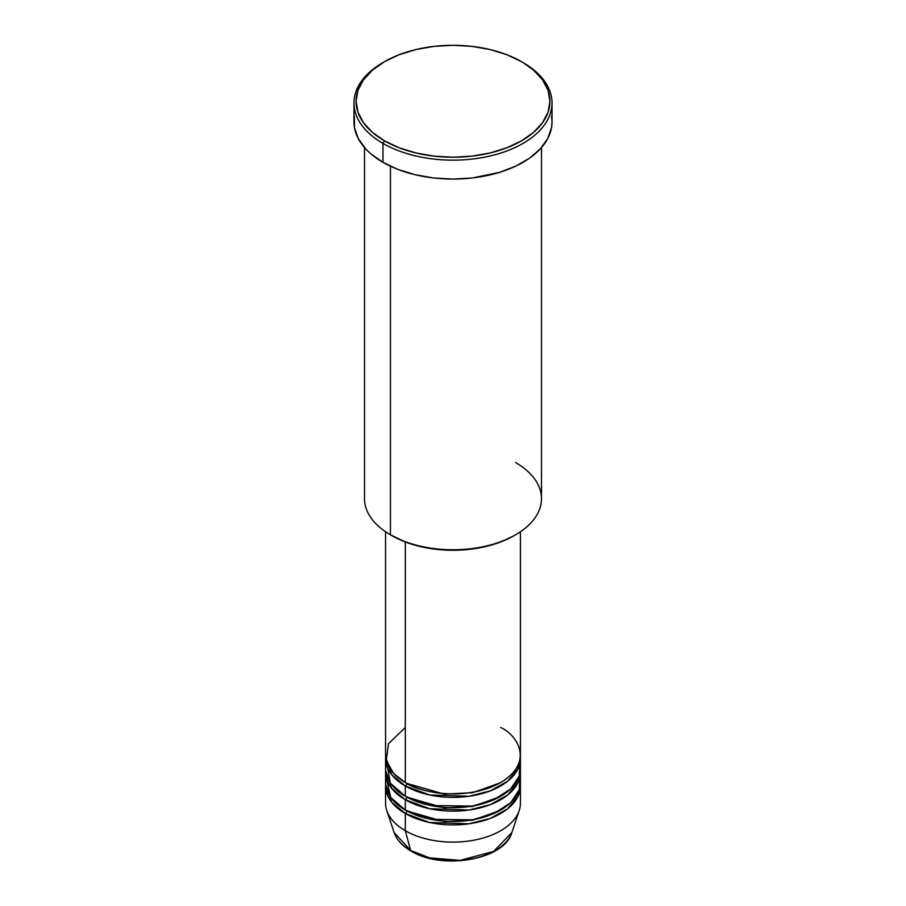 <?xml version="1.0" encoding="UTF-8"?>
<svg xmlns="http://www.w3.org/2000/svg" width="906" height="906" viewBox="0 0 906 906"><rect width="100%" height="100%" fill="white"/><g stroke="black" fill="none" stroke-linecap="round" stroke-linejoin="round"><path stroke-width="1.36" d="M511.856 832.546L493.645 851.425L460.044 860.36L429.671 857.869L410.611 850.462A2.106 1.212 120 0 0 411.007 851.017A2.106 1.212 -60 0 1 410.611 850.462A59.943 34.609 0 0 0 470.565 859.081A59.943 34.609 0 0 0 511.856 832.546C504.631 859.851 442.083 870.53 411.007 851.017C402.321 845.978 396.703 839.828 394.144 832.546A59.943 34.609 0 0 0 410.611 850.462L405.322 830.711L410.611 850.462L394.144 832.546L386.794 810.564A67.429 38.924 180 0 0 405.322 830.711A67.429 38.924 0 0 0 478.798 839.149A67.429 38.924 0 0 0 520.429 803.18L520.429 785.978A67.429 38.924 180 0 1 478.798 821.946A67.429 38.924 180 0 1 405.322 813.509L391.664 802.15L385.639 784.256A67.429 38.924 180 0 0 385.571 785.978L385.571 803.18A67.429 38.924 0 0 0 405.322 830.711L405.322 813.509L405.322 830.711A67.429 38.924 180 0 0 472.762 840.406A67.429 38.924 180 0 0 519.206 810.564L511.856 832.546M405.322 727.484L388.493 743.679L386.25 760.519L393.884 773.735L405.322 782.535A67.429 38.924 0 0 0 478.798 790.972A67.429 38.924 0 0 0 520.429 755.015L520.429 531.765M520.429 758.458A67.429 38.924 180 0 0 520.361 756.737L517.87 769.069L507.666 781.232L490.316 790.87L469.014 796.272L429.682 794.981L405.322 785.978A2.106 1.212 120 0 0 406.817 783.396L406.081 782.965L406.817 783.396A2.106 1.212 -60 0 1 405.322 785.978L391.664 774.619L385.639 756.737A67.429 38.924 180 0 0 385.571 758.458L385.571 768.775A67.429 38.924 0 0 0 405.322 796.306A67.429 38.924 0 0 0 478.798 804.743A67.429 38.924 0 0 0 520.429 768.775L520.429 758.458A67.429 38.924 180 0 1 478.798 794.415A67.429 38.924 180 0 1 405.322 785.978L405.322 796.306L405.322 785.978A67.429 38.924 180 0 1 385.571 758.458M386.635 761.889L390.305 783.101L405.322 796.306L430.905 805.559L472.298 806.08L493.997 799.681L510.656 788.956L519.229 776.068L519.829 763.611M520.429 772.218A67.429 38.924 180 0 0 520.361 770.496L517.87 782.829L507.666 795.004L490.316 804.641L469.014 810.032L429.682 808.741L405.322 799.738A2.106 1.212 120 0 0 406.817 797.167L406.081 796.736L406.817 797.167A2.106 1.212 -60 0 1 405.322 799.738L391.664 788.39L385.639 770.496A67.429 38.924 180 0 0 385.571 772.218L385.571 782.535A67.429 38.924 0 0 0 405.322 810.066A67.429 38.924 0 0 0 478.798 818.503A67.429 38.924 0 0 0 520.429 782.535L520.429 772.218A67.429 38.924 180 0 1 478.798 808.186A67.429 38.924 180 0 1 405.322 799.738L405.322 810.066L405.322 799.738A67.429 38.924 180 0 1 385.571 772.218M386.171 777.382L390.746 797.484L405.322 810.066L430.905 819.318L472.298 819.839L493.997 813.441L510.656 802.716L519.229 789.828L519.829 777.382M520.429 785.978A67.429 38.924 180 0 0 520.361 784.256L517.87 796.589L507.666 808.764L490.316 818.401L469.014 823.792L429.682 822.501L405.322 813.509A2.106 1.212 120 0 0 406.817 810.927L406.081 810.496L406.817 810.927A2.106 1.212 -60 0 1 405.322 813.509A67.429 38.924 180 0 1 385.571 785.978M515.571 462.547A88.494 51.087 180 0 1 515.582 534.8A88.494 51.087 180 0 1 390.429 534.8L391.913 535.661A86.387 49.875 0 0 0 514.087 535.661L500.995 541.867L486.058 546.477L469.852 549.308L453 550.27L436.148 549.308L419.942 546.477L405.005 541.867L390.429 534.8A88.494 51.087 0 0 0 486.862 545.876A88.494 51.087 0 0 0 541.494 498.674L541.494 147.565M384.461 61.687L382.978 62.548A99.026 57.18 0 0 0 382.978 143.408L384.461 140.826A96.919 55.957 180 0 1 384.461 61.687A96.919 55.957 180 0 1 521.539 61.687L506.85 54.734L490.089 49.558L471.913 46.376L453 45.3L434.087 46.376L415.911 49.558L399.15 54.734L384.461 61.687L372.411 70.17L363.453 79.841L357.938 90.34L356.081 101.257L357.938 112.174L363.453 122.672L372.411 132.344L384.461 140.826L399.15 147.791L415.911 152.955L434.087 156.138L453 157.214L471.913 156.138L490.089 152.955L506.85 147.791L521.539 140.826L533.589 132.344L542.547 122.672L548.062 112.174L549.919 101.257L548.062 90.34L542.547 79.841L533.589 70.17L523.022 62.548A99.026 57.18 0 0 0 522.275 62.118A99.026 57.18 180 0 1 523.022 62.548L521.539 61.687A96.919 55.957 180 0 1 521.539 140.826A96.919 55.957 180 0 1 384.461 140.826L382.978 143.408A99.026 57.18 0 0 0 523.022 143.408A99.026 57.18 0 0 0 523.022 62.548L523.022 62.548A99.026 57.18 180 0 1 552.026 102.978A99.026 57.18 180 0 1 490.893 155.798A99.026 57.18 180 0 1 382.978 143.408L382.978 162.333A99.026 57.18 0 0 0 490.893 174.722A99.026 57.18 0 0 0 552.026 121.902L551.55 127.508L547.768 138.505L540.338 148.856L529.557 158.176L515.82 166.104L499.682 172.333L472.32 177.984L453 179.082L433.68 177.984L415.107 174.722L397.983 169.445L382.978 162.333L382.978 143.408A99.026 57.18 180 0 1 353.974 102.978A99.026 57.18 180 0 1 383.725 62.118M405.322 541.981L405.322 782.535L405.322 541.981M390.429 166.217L390.429 534.8L390.429 166.217M430.837 858.152L447.326 860.541L458.674 860.541M464.291 860.054L475.163 858.152M353.974 102.978L353.974 121.902A99.026 57.18 0 0 0 382.978 162.333L370.656 153.669L365.662 148.856L358.232 138.505L354.45 127.508L354.45 116.296M551.55 116.296L552.026 121.902L552.026 102.978M364.506 147.565L364.506 498.674A88.494 51.087 0 0 0 390.429 534.8A88.494 51.087 180 0 1 390.418 534.8M385.571 531.765L385.571 755.015A67.429 38.924 0 0 0 405.322 782.535C417.349 791.697 464.733 802.535 500.678 782.535C535.31 761.787 516.545 734.426 500.678 727.484M406.817 810.927L444.178 821.629L472.728 820.213L499.919 810.496L472.728 820.213L444.178 821.629L406.817 810.927M406.817 797.167L444.178 807.858L472.728 806.442L499.919 796.736L472.728 806.442L444.178 807.858L406.817 797.167M406.817 783.396L444.178 794.098L472.728 792.682L499.919 782.965L472.728 792.682L444.178 794.098L406.817 783.396M515.582 534.8L514.087 535.661M523.022 62.548L521.539 61.687M518.209 782.116L517.779 779.579M518.209 768.356L517.779 765.808"/></g></svg>
